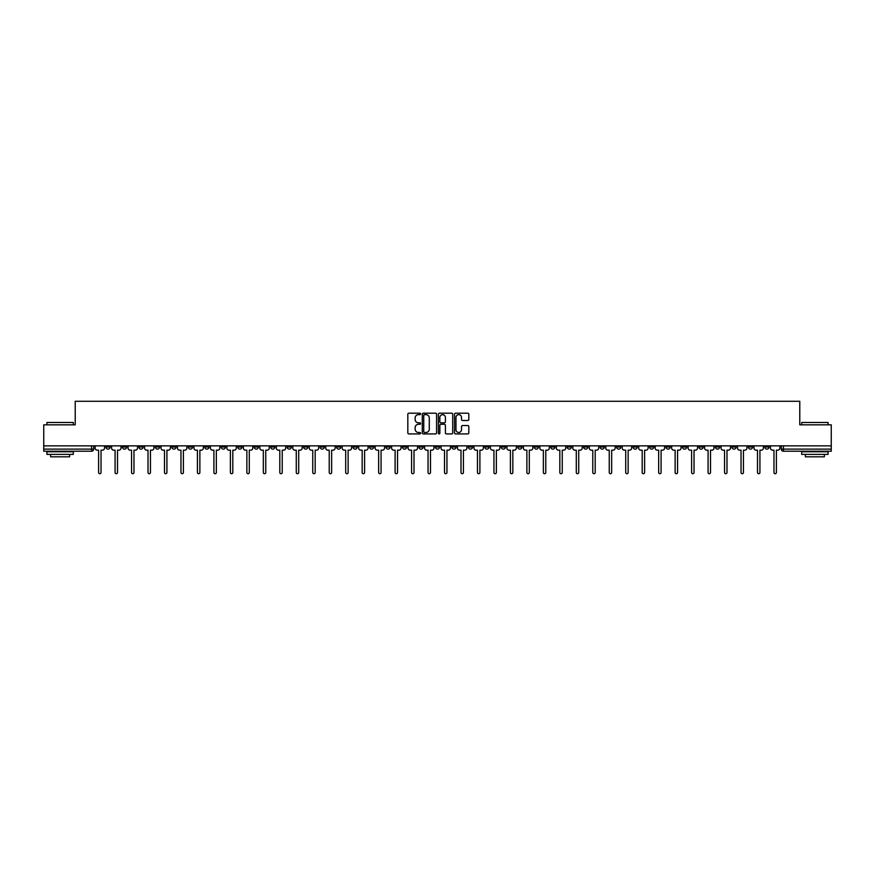 <?xml version="1.0" encoding="UTF-8"?>
<svg xmlns="http://www.w3.org/2000/svg" width="875" height="875" viewBox="0 0 875 875"><rect width="100%" height="100%" fill="white"/><g stroke="black" fill="none" stroke-linecap="round" stroke-linejoin="round"><path stroke-width="1.31" d="M420.602 413.919A0.722 0.722 0 0 0 419.88 413.197L408.866 413.197A1.039 1.039 0 0 0 407.827 414.236L407.827 432.895A1.039 1.039 0 0 0 408.866 433.923L419.88 433.923A0.722 0.722 0 0 0 420.602 433.202A0.722 0.722 0 0 0 419.88 432.48L418.458 432.48A3.314 3.314 0 0 1 415.144 429.155L415.144 427.602A3.314 3.314 0 0 1 418.458 424.288L419.88 424.288A0.722 0.722 0 0 0 420.602 423.566A0.722 0.722 0 0 0 419.88 422.833L418.458 422.833A3.314 3.314 0 0 1 415.144 419.519L415.144 417.966A3.314 3.314 0 0 1 418.458 414.652L419.88 414.652A0.722 0.722 0 0 0 420.602 413.919M649.523 445.845L649.523 447.005L653.756 447.005A2.111 2.111 0 0 1 651.634 449.116A2.111 2.111 0 0 1 649.523 447.005L649.523 445.845M550.692 445.845L550.692 447.005L554.914 447.005A2.111 2.111 0 0 1 552.803 449.116A2.111 2.111 0 0 1 550.692 447.005L550.692 445.845M534.22 445.845L534.22 447.005L538.442 447.005A2.111 2.111 0 0 1 536.331 449.116A2.111 2.111 0 0 1 534.22 447.005L534.22 445.845M435.389 445.845L435.389 447.005L439.611 447.005A2.111 2.111 0 0 1 437.5 449.116A2.111 2.111 0 0 1 435.389 447.005L435.389 445.845M418.917 445.845L418.917 447.005L423.139 447.005A2.111 2.111 0 0 1 421.028 449.116A2.111 2.111 0 0 1 418.917 447.005L418.917 445.845M402.445 445.845L402.445 447.005L406.667 447.005A2.111 2.111 0 0 1 404.556 449.116A2.111 2.111 0 0 1 402.445 447.005L402.445 445.845M369.502 445.845L369.502 447.005L373.723 447.005A2.111 2.111 0 0 1 371.613 449.116A2.111 2.111 0 0 1 369.502 447.005L369.502 445.845M336.558 447.005L336.558 445.845L336.558 447.005A2.111 2.111 0 0 0 338.669 449.116A2.111 2.111 0 0 1 336.558 447.005L340.78 447.005A2.111 2.111 0 0 1 338.669 449.116A2.111 2.111 0 0 0 340.78 447.005L340.78 445.845L340.78 447.005M320.086 447.005L320.086 445.845L320.086 447.005A2.111 2.111 0 0 0 322.197 449.116A2.111 2.111 0 0 1 320.086 447.005L324.308 447.005A2.111 2.111 0 0 1 322.197 449.116M303.614 447.005L303.614 445.845L303.614 447.005A2.111 2.111 0 0 0 305.725 449.116A2.111 2.111 0 0 1 303.614 447.005L307.836 447.005A2.111 2.111 0 0 1 305.725 449.116A2.111 2.111 0 0 0 307.836 447.005L307.836 445.845L307.836 447.005M287.142 445.845L287.142 447.005L291.364 447.005A2.111 2.111 0 0 1 289.253 449.116A2.111 2.111 0 0 1 287.142 447.005L287.142 445.845M270.67 445.845L270.67 447.005L274.892 447.005A2.111 2.111 0 0 1 272.781 449.116A2.111 2.111 0 0 1 270.67 447.005L270.67 445.845M254.198 445.845L254.198 447.005L258.42 447.005A2.111 2.111 0 0 1 256.309 449.116A2.111 2.111 0 0 1 254.198 447.005L254.198 445.845M237.727 447.005L237.727 445.845L237.727 447.005A2.111 2.111 0 0 0 239.838 449.116A2.111 2.111 0 0 1 237.727 447.005L241.948 447.005A2.111 2.111 0 0 1 239.838 449.116M204.772 447.005L204.772 445.845L204.772 447.005A2.111 2.111 0 0 0 206.894 449.116A2.111 2.111 0 0 1 204.772 447.005L209.005 447.005A2.111 2.111 0 0 1 206.894 449.116A2.111 2.111 0 0 0 209.005 447.005L209.005 445.845L209.005 447.005M188.3 447.005L188.3 445.845L188.3 447.005A2.111 2.111 0 0 0 190.411 449.116A2.111 2.111 0 0 1 188.3 447.005L192.533 447.005A2.111 2.111 0 0 1 190.411 449.116A2.111 2.111 0 0 0 192.533 447.005L192.533 445.845L192.533 447.005M171.828 447.005L171.828 445.845L171.828 447.005A2.111 2.111 0 0 0 173.939 449.116A2.111 2.111 0 0 1 171.828 447.005L176.061 447.005A2.111 2.111 0 0 1 173.939 449.116A2.111 2.111 0 0 0 176.061 447.005L176.061 445.845L176.061 447.005M155.356 447.005L155.356 445.845L155.356 447.005A2.111 2.111 0 0 0 157.467 449.116A2.111 2.111 0 0 1 155.356 447.005L159.589 447.005A2.111 2.111 0 0 1 157.467 449.116M138.884 447.005L138.884 445.845L138.884 447.005A2.111 2.111 0 0 0 140.995 449.116A2.111 2.111 0 0 1 138.884 447.005L143.106 447.005A2.111 2.111 0 0 1 140.995 449.116A2.111 2.111 0 0 0 143.106 447.005L143.106 445.845L143.106 447.005M122.413 447.005L122.413 445.845L122.413 447.005A2.111 2.111 0 0 0 124.523 449.116A2.111 2.111 0 0 1 122.413 447.005L126.634 447.005A2.111 2.111 0 0 1 124.523 449.116A2.111 2.111 0 0 0 126.634 447.005L126.634 445.845L126.634 447.005M467.786 420.503A1.039 1.039 0 0 0 468.825 419.464L468.825 414.236A1.039 1.039 0 0 0 467.786 413.197L455.558 413.197A1.039 1.039 0 0 0 454.519 414.236L454.519 432.895A1.039 1.039 0 0 0 455.558 433.923L467.786 433.923A1.039 1.039 0 0 0 468.825 432.895L468.825 426.562A1.039 1.039 0 0 0 467.786 425.534L462.558 425.534A1.039 1.039 0 0 0 461.519 426.562L461.519 429.702A2.767 2.767 0 0 1 458.752 432.48A2.767 2.767 0 0 1 455.973 429.702L455.973 417.419A2.767 2.767 0 0 1 458.752 414.652A2.767 2.767 0 0 1 461.519 417.419L461.519 419.464A1.039 1.039 0 0 0 462.558 420.503L467.786 420.503M43.75 445.845L43.75 424.834L75.217 424.834L75.217 401.286L799.783 401.286L799.783 424.834L831.25 424.834L831.25 445.845L43.75 445.845L43.75 449.116L93.691 449.116L93.691 445.845L93.691 449.116A2.111 2.111 0 0 1 91.58 451.227L43.75 451.227L43.75 449.116M436.592 414.236A1.039 1.039 0 0 0 435.553 413.197L423.325 413.197A1.039 1.039 0 0 0 422.286 414.236L422.286 432.895A1.039 1.039 0 0 0 423.325 433.923L435.553 433.923A1.039 1.039 0 0 0 436.592 432.895L436.592 414.236M439.447 413.197L451.675 413.197A1.039 1.039 0 0 1 452.714 414.236L452.714 432.895A1.039 1.039 0 0 1 451.675 433.923L446.436 433.923A1.039 1.039 0 0 1 445.408 432.895L445.408 425.327A1.039 1.039 0 0 0 444.369 424.288L440.891 424.288A1.039 1.039 0 0 0 439.863 425.327L439.863 433.202A0.722 0.722 0 0 1 439.13 433.923A0.722 0.722 0 0 1 438.408 433.202L438.408 414.236A1.039 1.039 0 0 1 439.447 413.197M781.309 445.845L781.309 449.116L831.25 449.116L831.25 451.227L783.42 451.227A2.111 2.111 0 0 1 781.309 449.116A2.111 2.111 0 0 0 783.42 451.227L783.42 445.845M831.25 445.845L831.25 449.116M769.059 445.845L769.059 447.005A2.111 2.111 0 0 1 766.948 449.116A2.111 2.111 0 0 1 764.837 447.005L769.059 447.005M764.837 445.845L764.837 447.005M752.588 445.845L752.588 447.005A2.111 2.111 0 0 1 750.477 449.116A2.111 2.111 0 0 1 748.366 447.005L752.588 447.005M748.366 445.845L748.366 447.005M736.116 447.005L736.116 445.845L736.116 447.005A2.111 2.111 0 0 1 734.005 449.116A2.111 2.111 0 0 1 731.894 447.005L736.116 447.005A2.111 2.111 0 0 1 734.005 449.116M731.894 445.845L731.894 447.005M719.644 445.845L719.644 447.005A2.111 2.111 0 0 1 717.533 449.116A2.111 2.111 0 0 1 715.411 447.005A2.111 2.111 0 0 0 717.533 449.116M715.411 445.845L715.411 447.005L719.644 447.005M703.172 445.845L703.172 447.005A2.111 2.111 0 0 1 701.061 449.116A2.111 2.111 0 0 1 698.939 447.005L703.172 447.005A2.111 2.111 0 0 1 701.061 449.116M698.939 445.845L698.939 447.005M686.7 445.845L686.7 447.005A2.111 2.111 0 0 1 684.589 449.116A2.111 2.111 0 0 1 682.467 447.005A2.111 2.111 0 0 0 684.589 449.116M682.467 445.845L682.467 447.005L686.7 447.005M670.228 445.845L670.228 447.005A2.111 2.111 0 0 1 668.106 449.116A2.111 2.111 0 0 1 665.995 447.005L670.228 447.005M665.995 445.845L665.995 447.005M653.756 445.845L653.756 447.005A2.111 2.111 0 0 1 651.634 449.116M637.273 445.845L637.273 447.005A2.111 2.111 0 0 1 635.163 449.116A2.111 2.111 0 0 1 633.052 447.005L637.273 447.005M633.052 445.845L633.052 447.005M620.802 445.845L620.802 447.005A2.111 2.111 0 0 1 618.691 449.116A2.111 2.111 0 0 1 616.58 447.005L620.802 447.005M616.58 445.845L616.58 447.005M604.33 445.845L604.33 447.005A2.111 2.111 0 0 1 602.219 449.116A2.111 2.111 0 0 1 600.108 447.005A2.111 2.111 0 0 0 602.219 449.116M600.108 445.845L600.108 447.005L604.33 447.005M587.858 445.845L587.858 447.005A2.111 2.111 0 0 1 585.747 449.116A2.111 2.111 0 0 1 583.636 447.005L587.858 447.005M583.636 445.845L583.636 447.005M571.386 445.845L571.386 447.005A2.111 2.111 0 0 1 569.275 449.116A2.111 2.111 0 0 1 567.164 447.005L571.386 447.005M567.164 445.845L567.164 447.005M554.914 445.845L554.914 447.005M538.442 445.845L538.442 447.005L538.442 445.845M521.97 445.845L521.97 447.005A2.111 2.111 0 0 1 519.859 449.116A2.111 2.111 0 0 1 517.748 447.005L521.97 447.005M517.748 445.845L517.748 447.005M505.498 445.845L505.498 447.005A2.111 2.111 0 0 1 503.387 449.116A2.111 2.111 0 0 1 501.277 447.005L505.498 447.005M501.277 445.845L501.277 447.005M489.027 445.845L489.027 447.005A2.111 2.111 0 0 1 486.916 449.116A2.111 2.111 0 0 1 484.805 447.005L489.027 447.005M484.805 445.845L484.805 447.005M472.555 445.845L472.555 447.005A2.111 2.111 0 0 1 470.444 449.116A2.111 2.111 0 0 1 468.333 447.005L472.555 447.005M468.333 445.845L468.333 447.005M456.083 445.845L456.083 447.005A2.111 2.111 0 0 1 453.972 449.116A2.111 2.111 0 0 1 451.861 447.005L456.083 447.005M451.861 445.845L451.861 447.005M439.611 445.845L439.611 447.005A2.111 2.111 0 0 1 437.5 449.116M423.139 445.845L423.139 447.005M406.667 447.005L406.667 445.845L406.667 447.005A2.111 2.111 0 0 1 404.556 449.116M390.195 445.845L390.195 447.005A2.111 2.111 0 0 1 388.084 449.116A2.111 2.111 0 0 1 385.973 447.005A2.111 2.111 0 0 0 388.084 449.116A2.111 2.111 0 0 0 390.195 447.005L385.973 447.005L385.973 445.845M373.723 447.005L373.723 445.845L373.723 447.005A2.111 2.111 0 0 1 371.613 449.116M357.252 445.845L357.252 447.005A2.111 2.111 0 0 1 355.141 449.116A2.111 2.111 0 0 1 353.03 447.005A2.111 2.111 0 0 0 355.141 449.116M353.03 445.845L353.03 447.005L357.252 447.005M324.308 445.845L324.308 447.005L324.308 445.845M291.364 447.005L291.364 445.845L291.364 447.005A2.111 2.111 0 0 1 289.253 449.116M274.892 447.005L274.892 445.845L274.892 447.005A2.111 2.111 0 0 1 272.781 449.116M258.42 447.005L258.42 445.845L258.42 447.005A2.111 2.111 0 0 1 256.309 449.116M241.948 445.845L241.948 447.005L241.948 445.845M225.477 447.005L225.477 445.845L225.477 447.005A2.111 2.111 0 0 1 223.366 449.116A2.111 2.111 0 0 1 221.244 447.005L225.477 447.005A2.111 2.111 0 0 1 223.366 449.116M221.244 445.845L221.244 447.005M159.589 445.845L159.589 447.005L159.589 445.845M110.162 445.845L110.162 447.005A2.111 2.111 0 0 1 108.052 449.116A2.111 2.111 0 0 1 105.941 447.005A2.111 2.111 0 0 0 108.052 449.116A2.111 2.111 0 0 0 110.162 447.005L110.162 445.845M105.941 445.845L105.941 447.005L110.162 447.005M91.58 445.845L91.58 451.227A2.111 2.111 0 0 0 93.691 449.116M424.462 414.652A0.722 0.722 0 0 0 423.741 415.373L423.741 431.747A0.722 0.722 0 0 0 424.462 432.48L425.972 432.48A3.314 3.314 0 0 0 429.286 429.155L429.286 417.966A3.314 3.314 0 0 0 425.972 414.652L424.462 414.652M445.408 417.473A2.767 2.767 0 0 0 442.63 414.695A2.767 2.767 0 0 0 439.863 417.473L439.863 421.805A1.039 1.039 0 0 0 440.891 422.833L444.369 422.833A1.039 1.039 0 0 0 445.408 421.805L445.408 417.473M95.123 448.055L95.123 445.845L95.123 448.055A2.111 2.111 0 0 0 97.234 450.166L98.602 450.166L98.602 472.5A1.214 1.214 0 0 0 99.816 473.714A1.214 1.214 0 0 0 101.03 472.5L101.03 450.166L102.408 450.166A2.111 2.111 0 0 0 104.519 448.055L104.519 445.845L104.519 448.055M97.234 450.166L98.602 450.166L98.602 472.5M101.03 472.5L101.03 450.166L102.408 450.166M111.595 448.055L111.595 445.845L111.595 448.055A2.111 2.111 0 0 0 113.706 450.166L115.073 450.166L115.073 472.5A1.214 1.214 0 0 0 116.287 473.714A1.214 1.214 0 0 0 117.502 472.5L117.502 450.166L118.88 450.166A2.111 2.111 0 0 0 120.991 448.055L120.991 445.845L120.991 448.055M128.067 448.055L128.067 445.845L128.067 448.055A2.111 2.111 0 0 0 130.178 450.166L131.545 450.166L131.545 472.5A1.214 1.214 0 0 0 132.759 473.714A1.214 1.214 0 0 0 133.973 472.5L133.973 450.166L135.352 450.166A2.111 2.111 0 0 0 137.463 448.055L137.463 445.845L137.463 448.055M113.706 450.166L115.073 450.166L115.073 472.5M117.502 472.5L117.502 450.166L118.88 450.166M130.178 450.166L131.545 450.166L131.545 472.5M133.973 472.5L133.973 450.166L135.352 450.166M46.922 422.505L73.314 422.505L46.922 422.505L46.922 424.834M73.314 454.398L46.922 454.398L46.922 451.752L73.314 451.752L73.314 454.398M69.617 454.398L69.617 456.827L50.619 456.827L50.619 454.398M801.686 422.505L828.078 422.505L801.686 422.505L801.686 424.834M828.078 454.398L801.686 454.398L801.686 451.752L828.078 451.752L828.078 454.398M824.381 454.398L824.381 456.827L805.383 456.827L805.383 454.398M144.539 448.055L144.539 445.845L144.539 448.055A2.111 2.111 0 0 0 146.65 450.166L148.017 450.166L148.017 472.5A1.214 1.214 0 0 0 149.231 473.714A1.214 1.214 0 0 0 150.445 472.5L150.445 450.166L151.823 450.166A2.111 2.111 0 0 0 153.934 448.055L153.934 445.845L153.934 448.055M161.011 448.055L161.011 445.845L161.011 448.055A2.111 2.111 0 0 0 163.122 450.166L164.489 450.166L164.489 472.5A1.214 1.214 0 0 0 165.703 473.714A1.214 1.214 0 0 0 166.917 472.5L166.917 450.166L168.295 450.166A2.111 2.111 0 0 0 170.406 448.055L170.406 445.845L170.406 448.055M177.483 448.055L177.483 445.845L177.483 448.055A2.111 2.111 0 0 0 179.594 450.166L180.961 450.166L180.961 472.5A1.214 1.214 0 0 0 182.175 473.714A1.214 1.214 0 0 0 183.389 472.5L183.389 450.166L184.767 450.166A2.111 2.111 0 0 0 186.878 448.055L186.878 445.845L186.878 448.055M146.65 450.166L148.017 450.166L148.017 472.5M150.445 472.5L150.445 450.166L151.823 450.166M163.122 450.166L164.489 450.166L164.489 472.5M166.917 472.5L166.917 450.166L168.295 450.166M179.594 450.166L180.961 450.166L180.961 472.5M183.389 472.5L183.389 450.166L184.767 450.166M193.955 448.055L193.955 445.845L193.955 448.055A2.111 2.111 0 0 0 196.066 450.166L197.433 450.166L197.433 472.5A1.214 1.214 0 0 0 198.658 473.714A1.214 1.214 0 0 0 199.872 472.5L199.872 450.166L201.239 450.166A2.111 2.111 0 0 0 203.35 448.055L203.35 445.845L203.35 448.055M196.066 450.166L197.433 450.166L197.433 472.5M199.872 472.5L199.872 450.166L201.239 450.166M210.427 448.055L210.427 445.845L210.427 448.055A2.111 2.111 0 0 0 212.537 450.166L213.916 450.166L213.916 472.5A1.214 1.214 0 0 0 215.13 473.714A1.214 1.214 0 0 0 216.344 472.5L216.344 450.166L217.711 450.166A2.111 2.111 0 0 0 219.822 448.055L219.822 445.845L219.822 448.055M212.537 450.166L213.916 450.166L213.916 472.5M216.344 472.5L216.344 450.166L217.711 450.166M226.898 448.055L226.898 445.845L226.898 448.055A2.111 2.111 0 0 0 229.009 450.166L230.387 450.166L230.387 472.5A1.214 1.214 0 0 0 231.602 473.714A1.214 1.214 0 0 0 232.816 472.5L232.816 450.166L234.183 450.166A2.111 2.111 0 0 0 236.294 448.055L236.294 445.845L236.294 448.055M229.009 450.166L230.387 450.166L230.387 472.5M232.816 472.5L232.816 450.166L234.183 450.166M243.37 448.055L243.37 445.845L243.37 448.055A2.111 2.111 0 0 0 245.481 450.166L246.859 450.166L246.859 472.5A1.214 1.214 0 0 0 248.073 473.714A1.214 1.214 0 0 0 249.287 472.5L249.287 450.166L250.655 450.166A2.111 2.111 0 0 0 252.766 448.055L252.766 445.845L252.766 448.055M245.481 450.166L246.859 450.166L246.859 472.5M249.287 472.5L249.287 450.166L250.655 450.166M259.842 448.055L259.842 445.845L259.842 448.055A2.111 2.111 0 0 0 261.953 450.166L263.331 450.166L263.331 472.5A1.214 1.214 0 0 0 264.545 473.714A1.214 1.214 0 0 0 265.759 472.5L265.759 450.166L267.127 450.166A2.111 2.111 0 0 0 269.238 448.055L269.238 445.845L269.238 448.055M261.953 450.166L263.331 450.166L263.331 472.5M265.759 472.5L265.759 450.166L267.127 450.166M276.314 448.055L276.314 445.845L276.314 448.055A2.111 2.111 0 0 0 278.425 450.166L279.803 450.166L279.803 472.5A1.214 1.214 0 0 0 281.017 473.714A1.214 1.214 0 0 0 282.231 472.5L282.231 450.166L283.598 450.166A2.111 2.111 0 0 0 285.709 448.055L285.709 445.845L285.709 448.055M278.425 450.166L279.803 450.166L279.803 472.5M282.231 472.5L282.231 450.166L283.598 450.166M292.786 448.055L292.786 445.845L292.786 448.055A2.111 2.111 0 0 0 294.897 450.166L296.275 450.166L296.275 472.5A1.214 1.214 0 0 0 297.489 473.714A1.214 1.214 0 0 0 298.703 472.5L298.703 450.166L300.07 450.166A2.111 2.111 0 0 0 302.181 448.055L302.181 445.845L302.181 448.055M294.897 450.166L296.275 450.166L296.275 472.5M298.703 472.5L298.703 450.166L300.07 450.166M309.258 448.055L309.258 445.845L309.258 448.055A2.111 2.111 0 0 0 311.369 450.166L312.747 450.166L312.747 472.5A1.214 1.214 0 0 0 313.961 473.714A1.214 1.214 0 0 0 315.175 472.5L315.175 450.166L316.542 450.166A2.111 2.111 0 0 0 318.653 448.055L318.653 445.845L318.653 448.055M311.369 450.166L312.747 450.166L312.747 472.5M315.175 472.5L315.175 450.166L316.542 450.166M325.73 448.055L325.73 445.845L325.73 448.055A2.111 2.111 0 0 0 327.841 450.166L329.219 450.166L329.219 472.5A1.214 1.214 0 0 0 330.433 473.714A1.214 1.214 0 0 0 331.647 472.5L331.647 450.166L333.014 450.166A2.111 2.111 0 0 0 335.125 448.055L335.125 445.845L335.125 448.055M327.841 450.166L329.219 450.166L329.219 472.5M331.647 472.5L331.647 450.166L333.014 450.166M342.202 448.055L342.202 445.845L342.202 448.055A2.111 2.111 0 0 0 344.312 450.166L345.691 450.166L345.691 472.5A1.214 1.214 0 0 0 346.905 473.714A1.214 1.214 0 0 0 348.119 472.5L348.119 450.166L349.486 450.166A2.111 2.111 0 0 0 351.597 448.055L351.597 445.845L351.597 448.055M344.312 450.166L345.691 450.166L345.691 472.5M348.119 472.5L348.119 450.166L349.486 450.166M358.673 448.055L358.673 445.845L358.673 448.055A2.111 2.111 0 0 0 360.784 450.166L362.163 450.166L362.163 472.5A1.214 1.214 0 0 0 363.377 473.714A1.214 1.214 0 0 0 364.591 472.5L364.591 450.166L365.958 450.166A2.111 2.111 0 0 0 368.069 448.055L368.069 445.845L368.069 448.055M360.784 450.166L362.163 450.166L362.163 472.5M364.591 472.5L364.591 450.166L365.958 450.166M375.145 448.055L375.145 445.845L375.145 448.055A2.111 2.111 0 0 0 377.256 450.166L378.634 450.166L378.634 472.5A1.214 1.214 0 0 0 379.848 473.714A1.214 1.214 0 0 0 381.062 472.5L381.062 450.166L382.43 450.166A2.111 2.111 0 0 0 384.541 448.055L384.541 445.845L384.541 448.055M377.256 450.166L378.634 450.166L378.634 472.5M381.062 472.5L381.062 450.166L382.43 450.166M391.617 448.055L391.617 445.845L391.617 448.055A2.111 2.111 0 0 0 393.728 450.166L395.106 450.166L395.106 472.5A1.214 1.214 0 0 0 396.32 473.714A1.214 1.214 0 0 0 397.534 472.5L397.534 450.166L398.902 450.166A2.111 2.111 0 0 0 401.023 448.055L401.023 445.845L401.023 448.055M393.728 450.166L395.106 450.166L395.106 472.5M397.534 472.5L397.534 450.166L398.902 450.166M408.089 448.055L408.089 445.845L408.089 448.055A2.111 2.111 0 0 0 410.2 450.166L411.578 450.166L411.578 472.5A1.214 1.214 0 0 0 412.792 473.714A1.214 1.214 0 0 0 414.006 472.5L414.006 450.166L415.373 450.166A2.111 2.111 0 0 0 417.495 448.055L417.495 445.845L417.495 448.055M410.2 450.166L411.578 450.166L411.578 472.5M414.006 472.5L414.006 450.166L415.373 450.166M424.561 448.055L424.561 445.845L424.561 448.055A2.111 2.111 0 0 0 426.672 450.166L428.05 450.166L428.05 472.5A1.214 1.214 0 0 0 429.264 473.714A1.214 1.214 0 0 0 430.478 472.5L430.478 450.166L431.856 450.166A2.111 2.111 0 0 0 433.967 448.055L433.967 445.845L433.967 448.055M426.672 450.166L428.05 450.166L428.05 472.5M430.478 472.5L430.478 450.166L431.856 450.166M441.033 448.055L441.033 445.845L441.033 448.055A2.111 2.111 0 0 0 443.144 450.166L444.522 450.166L444.522 472.5A1.214 1.214 0 0 0 445.736 473.714A1.214 1.214 0 0 0 446.95 472.5L446.95 450.166L448.328 450.166A2.111 2.111 0 0 0 450.439 448.055L450.439 445.845L450.439 448.055M443.144 450.166L444.522 450.166L444.522 472.5M446.95 472.5L446.95 450.166L448.328 450.166M457.505 448.055L457.505 445.845L457.505 448.055A2.111 2.111 0 0 0 459.627 450.166L460.994 450.166L460.994 472.5A1.214 1.214 0 0 0 462.208 473.714A1.214 1.214 0 0 0 463.422 472.5L463.422 450.166L464.8 450.166A2.111 2.111 0 0 0 466.911 448.055L466.911 445.845L466.911 448.055M459.627 450.166L460.994 450.166L460.994 472.5M463.422 472.5L463.422 450.166L464.8 450.166M473.977 448.055L473.977 445.845L473.977 448.055A2.111 2.111 0 0 0 476.098 450.166L477.466 450.166L477.466 472.5A1.214 1.214 0 0 0 478.68 473.714A1.214 1.214 0 0 0 479.894 472.5L479.894 450.166L481.272 450.166A2.111 2.111 0 0 0 483.383 448.055L483.383 445.845L483.383 448.055M476.098 450.166L477.466 450.166L477.466 472.5M479.894 472.5L479.894 450.166L481.272 450.166M490.459 448.055L490.459 445.845L490.459 448.055A2.111 2.111 0 0 0 492.57 450.166L493.938 450.166L493.938 472.5A1.214 1.214 0 0 0 495.152 473.714A1.214 1.214 0 0 0 496.366 472.5L496.366 450.166L497.744 450.166A2.111 2.111 0 0 0 499.855 448.055L499.855 445.845L499.855 448.055M492.57 450.166L493.938 450.166L493.938 472.5M496.366 472.5L496.366 450.166L497.744 450.166M506.931 448.055L506.931 445.845L506.931 448.055A2.111 2.111 0 0 0 509.042 450.166L510.409 450.166L510.409 472.5A1.214 1.214 0 0 0 511.623 473.714A1.214 1.214 0 0 0 512.837 472.5L512.837 450.166L514.216 450.166A2.111 2.111 0 0 0 516.327 448.055L516.327 445.845L516.327 448.055M509.042 450.166L510.409 450.166L510.409 472.5M512.837 472.5L512.837 450.166L514.216 450.166M523.403 448.055L523.403 445.845L523.403 448.055A2.111 2.111 0 0 0 525.514 450.166L526.881 450.166L526.881 472.5A1.214 1.214 0 0 0 528.095 473.714A1.214 1.214 0 0 0 529.309 472.5L529.309 450.166L530.688 450.166A2.111 2.111 0 0 0 532.798 448.055L532.798 445.845L532.798 448.055M525.514 450.166L526.881 450.166L526.881 472.5M529.309 472.5L529.309 450.166L530.688 450.166M539.875 448.055L539.875 445.845L539.875 448.055A2.111 2.111 0 0 0 541.986 450.166L543.353 450.166L543.353 472.5A1.214 1.214 0 0 0 544.567 473.714A1.214 1.214 0 0 0 545.781 472.5L545.781 450.166L547.159 450.166A2.111 2.111 0 0 0 549.27 448.055L549.27 445.845L549.27 448.055M541.986 450.166L543.353 450.166L543.353 472.5M545.781 472.5L545.781 450.166L547.159 450.166M556.347 448.055L556.347 445.845L556.347 448.055A2.111 2.111 0 0 0 558.458 450.166L559.825 450.166L559.825 472.5A1.214 1.214 0 0 0 561.039 473.714A1.214 1.214 0 0 0 562.253 472.5L562.253 450.166L563.631 450.166A2.111 2.111 0 0 0 565.742 448.055L565.742 445.845L565.742 448.055M558.458 450.166L559.825 450.166L559.825 472.5M562.253 472.5L562.253 450.166L563.631 450.166M572.819 448.055L572.819 445.845L572.819 448.055A2.111 2.111 0 0 0 574.93 450.166L576.297 450.166L576.297 472.5A1.214 1.214 0 0 0 577.511 473.714A1.214 1.214 0 0 0 578.725 472.5L578.725 450.166L580.103 450.166A2.111 2.111 0 0 0 582.214 448.055L582.214 445.845L582.214 448.055M574.93 450.166L576.297 450.166L576.297 472.5M578.725 472.5L578.725 450.166L580.103 450.166M589.291 448.055L589.291 445.845L589.291 448.055A2.111 2.111 0 0 0 591.402 450.166L592.769 450.166L592.769 472.5A1.214 1.214 0 0 0 593.983 473.714A1.214 1.214 0 0 0 595.197 472.5L595.197 450.166L596.575 450.166A2.111 2.111 0 0 0 598.686 448.055L598.686 445.845L598.686 448.055M591.402 450.166L592.769 450.166L592.769 472.5M595.197 472.5L595.197 450.166L596.575 450.166M605.763 448.055L605.763 445.845L605.763 448.055A2.111 2.111 0 0 0 607.873 450.166L609.241 450.166L609.241 472.5A1.214 1.214 0 0 0 610.455 473.714A1.214 1.214 0 0 0 611.669 472.5L611.669 450.166L613.047 450.166A2.111 2.111 0 0 0 615.158 448.055L615.158 445.845L615.158 448.055M607.873 450.166L609.241 450.166L609.241 472.5M611.669 472.5L611.669 450.166L613.047 450.166M622.234 448.055L622.234 445.845L622.234 448.055A2.111 2.111 0 0 0 624.345 450.166L625.713 450.166L625.713 472.5A1.214 1.214 0 0 0 626.927 473.714A1.214 1.214 0 0 0 628.141 472.5L628.141 450.166L629.519 450.166A2.111 2.111 0 0 0 631.63 448.055L631.63 445.845L631.63 448.055M624.345 450.166L625.713 450.166L625.713 472.5M628.141 472.5L628.141 450.166L629.519 450.166M638.706 448.055L638.706 445.845L638.706 448.055A2.111 2.111 0 0 0 640.817 450.166L642.184 450.166L642.184 472.5A1.214 1.214 0 0 0 643.398 473.714A1.214 1.214 0 0 0 644.613 472.5L644.613 450.166L645.991 450.166A2.111 2.111 0 0 0 648.102 448.055L648.102 445.845L648.102 448.055M640.817 450.166L642.184 450.166L642.184 472.5M644.613 472.5L644.613 450.166L645.991 450.166M655.178 448.055L655.178 445.845L655.178 448.055A2.111 2.111 0 0 0 657.289 450.166L658.656 450.166L658.656 472.5A1.214 1.214 0 0 0 659.87 473.714A1.214 1.214 0 0 0 661.084 472.5L661.084 450.166L662.462 450.166A2.111 2.111 0 0 0 664.573 448.055L664.573 445.845L664.573 448.055M657.289 450.166L658.656 450.166L658.656 472.5M661.084 472.5L661.084 450.166L662.462 450.166M671.65 448.055L671.65 445.845L671.65 448.055A2.111 2.111 0 0 0 673.761 450.166L675.128 450.166L675.128 472.5A1.214 1.214 0 0 0 676.342 473.714A1.214 1.214 0 0 0 677.567 472.5L677.567 450.166L678.934 450.166A2.111 2.111 0 0 0 681.045 448.055L681.045 445.845L681.045 448.055M673.761 450.166L675.128 450.166L675.128 472.5M677.567 472.5L677.567 450.166L678.934 450.166M688.122 448.055L688.122 445.845L688.122 448.055A2.111 2.111 0 0 0 690.233 450.166L691.611 450.166L691.611 472.5A1.214 1.214 0 0 0 692.825 473.714A1.214 1.214 0 0 0 694.039 472.5L694.039 450.166L695.406 450.166A2.111 2.111 0 0 0 697.517 448.055L697.517 445.845L697.517 448.055M690.233 450.166L691.611 450.166L691.611 472.5M694.039 472.5L694.039 450.166L695.406 450.166M704.594 448.055L704.594 445.845L704.594 448.055A2.111 2.111 0 0 0 706.705 450.166L708.083 450.166L708.083 472.5A1.214 1.214 0 0 0 709.297 473.714A1.214 1.214 0 0 0 710.511 472.5L710.511 450.166L711.878 450.166A2.111 2.111 0 0 0 713.989 448.055L713.989 445.845L713.989 448.055M706.705 450.166L708.083 450.166L708.083 472.5M710.511 472.5L710.511 450.166L711.878 450.166M721.066 448.055L721.066 445.845L721.066 448.055A2.111 2.111 0 0 0 723.177 450.166L724.555 450.166L724.555 472.5A1.214 1.214 0 0 0 725.769 473.714A1.214 1.214 0 0 0 726.983 472.5L726.983 450.166L728.35 450.166A2.111 2.111 0 0 0 730.461 448.055L730.461 445.845L730.461 448.055M723.177 450.166L724.555 450.166L724.555 472.5M726.983 472.5L726.983 450.166L728.35 450.166M737.538 448.055L737.538 445.845L737.538 448.055A2.111 2.111 0 0 0 739.648 450.166L741.027 450.166L741.027 472.5A1.214 1.214 0 0 0 742.241 473.714A1.214 1.214 0 0 0 743.455 472.5L743.455 450.166L744.822 450.166A2.111 2.111 0 0 0 746.933 448.055L746.933 445.845L746.933 448.055M739.648 450.166L741.027 450.166L741.027 472.5M743.455 472.5L743.455 450.166L744.822 450.166M754.009 448.055L754.009 445.845L754.009 448.055A2.111 2.111 0 0 0 756.12 450.166L757.498 450.166L757.498 472.5A1.214 1.214 0 0 0 758.712 473.714A1.214 1.214 0 0 0 759.927 472.5L759.927 450.166L761.294 450.166A2.111 2.111 0 0 0 763.405 448.055L763.405 445.845L763.405 448.055M756.12 450.166L757.498 450.166L757.498 472.5M759.927 472.5L759.927 450.166L761.294 450.166M770.481 448.055L770.481 445.845L770.481 448.055A2.111 2.111 0 0 0 772.592 450.166L773.97 450.166L773.97 472.5A1.214 1.214 0 0 0 775.184 473.714A1.214 1.214 0 0 0 776.398 472.5L776.398 450.166L777.766 450.166A2.111 2.111 0 0 0 779.877 448.055L779.877 445.845L779.877 448.055M772.592 450.166L773.97 450.166L773.97 472.5M776.398 472.5L776.398 450.166L777.766 450.166M73.314 424.834L73.314 422.505M828.078 424.834L828.078 422.505"/></g></svg>
